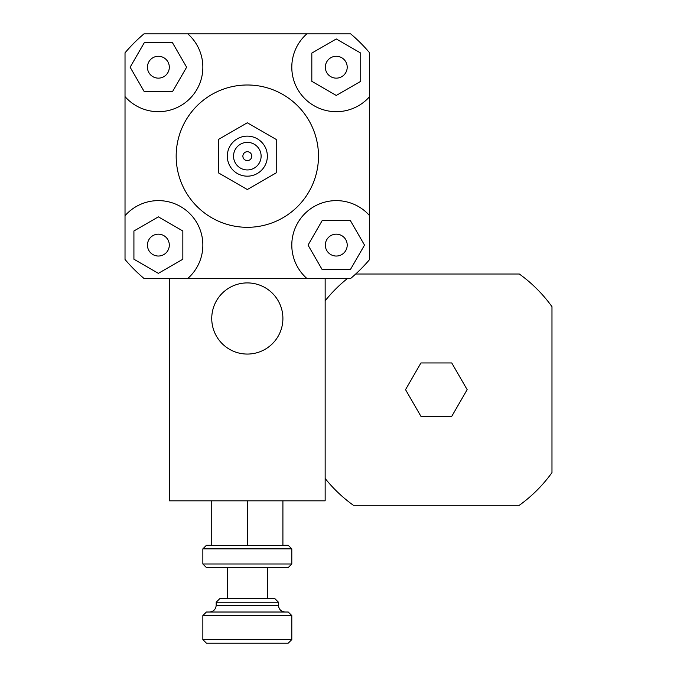 <?xml version="1.0" encoding="UTF-8"?>
<svg xmlns="http://www.w3.org/2000/svg" width="677" height="677" viewBox="0 0 677 677"><rect width="100%" height="100%" fill="white"/><g stroke="black" fill="none" stroke-linecap="round" stroke-linejoin="round"><path stroke-width="1.02" d="M158.376 78.143A10.934 10.934 0 0 1 148.906 61.742A10.934 10.934 0 0 1 167.845 61.742A10.934 10.934 0 0 1 158.376 78.143M325.341 67.209A10.934 10.934 0 0 1 341.741 57.74A10.934 10.934 0 0 1 341.741 76.679A10.934 10.934 0 0 1 325.341 67.209M336.274 234.166A10.934 10.934 0 0 1 345.744 250.575A10.934 10.934 0 0 1 326.805 250.575A10.934 10.934 0 0 1 336.274 234.166M172.5 42.744L186.624 67.209L172.5 91.666L144.252 91.666L130.136 67.209L144.252 42.744L172.5 42.744M360.739 81.325L336.274 95.449L311.818 81.325L311.818 53.085L336.274 38.961L360.739 53.085L360.739 81.325M322.15 269.564L308.035 245.108L322.15 220.643L350.398 220.643L364.522 245.108L350.398 269.564L322.15 269.564M169.309 245.108A10.934 10.934 0 0 1 152.909 254.569A10.934 10.934 0 0 1 152.909 235.638A10.934 10.934 0 0 1 169.309 245.108M133.919 230.984L158.376 216.86L182.841 230.984L182.841 259.223L158.376 273.347L133.919 259.223L133.919 230.984M125.025 52.831A160.11 160.11 0 0 1 143.998 33.85L187.791 33.85A44.47 44.47 0 0 1 189.831 98.656A44.47 44.47 0 0 1 125.025 96.625L125.025 52.831M369.634 96.625A44.47 44.47 0 0 1 304.828 98.656A44.47 44.47 0 0 1 306.859 33.85L350.652 33.85A160.11 160.11 0 0 1 369.634 52.831L369.634 259.477A160.11 160.11 0 0 1 350.652 278.459L325.155 278.459L325.155 500.828L169.495 500.828L169.495 278.459L143.998 278.459A160.11 160.11 0 0 1 125.025 259.477L125.025 96.625M125.025 215.684A44.47 44.47 0 0 1 189.831 213.653A44.47 44.47 0 0 1 187.791 278.459L306.859 278.459A44.47 44.47 0 0 1 304.828 213.653A44.47 44.47 0 0 1 369.634 215.684M187.791 33.85L306.859 33.85M218.417 139.462L218.417 172.847L247.325 189.535L276.233 172.847L276.233 139.462L247.325 122.774L218.417 139.462L218.417 172.847L247.325 189.535L276.233 172.847L276.233 139.462L247.325 122.774L218.417 139.462M242.882 156.159A4.451 4.451 0 0 1 249.551 152.3A4.451 4.451 0 0 1 249.551 160.009A4.451 4.451 0 0 1 242.882 156.159A4.451 4.451 0 0 1 249.551 152.3A4.451 4.451 0 0 1 249.551 160.009A4.451 4.451 0 0 1 242.882 156.159M233.54 156.159A13.794 13.794 0 0 1 254.222 144.209A13.794 13.794 0 0 1 254.222 168.099A13.794 13.794 0 0 1 233.54 156.159M227.311 156.159A20.014 20.014 0 0 1 257.336 138.819A20.014 20.014 0 0 1 257.336 173.49A20.014 20.014 0 0 1 227.311 156.159M176.172 156.159A71.161 71.161 0 0 1 282.91 94.526A71.161 71.161 0 0 1 282.91 217.782A71.161 71.161 0 0 1 176.172 156.159M247.325 354.063A35.576 35.576 0 0 1 216.513 300.698A35.576 35.576 0 0 1 278.137 300.698A35.576 35.576 0 0 1 247.325 354.063M405.531 389.647L420.933 362.965L451.754 362.965L467.155 389.647L451.754 416.33L420.933 416.33L405.531 389.647M355.696 274.016L519.31 274.016A142.322 142.322 0 0 1 551.975 306.681L551.975 472.614A142.322 142.322 0 0 1 519.31 505.279L353.377 505.279A142.322 142.322 0 0 1 325.155 478.487M325.155 300.808A142.322 142.322 0 0 1 347.504 278.459M325.155 278.459L169.495 278.459M202.855 563.983L206.409 567.546L288.241 567.546L291.804 563.983L202.855 563.983L202.855 548.861L291.804 548.861L291.804 563.983M291.804 548.861L288.241 545.307L282.91 545.307M211.749 500.828L211.749 545.476L282.91 545.476L282.91 500.828M211.749 545.307L206.409 545.307L202.855 548.861M216.191 602.234L278.459 602.234L274.904 598.68L219.754 598.68L216.191 602.234L216.191 605.348C215.768 609.368 213.551 611.593 209.523 612.016M202.855 615.579L291.804 615.579L288.241 612.016L206.409 612.016L202.855 615.579L202.855 639.596L291.804 639.596L291.804 615.579M202.855 639.596L206.409 643.15L288.241 643.15L291.804 639.596M247.325 545.476L247.325 500.828M227.311 598.68L227.311 567.546M216.191 605.348L278.459 605.348L278.459 602.234M278.459 605.348C278.865 609.393 281.09 611.61 285.127 612.016M267.339 598.68L267.339 567.546"/></g></svg>
